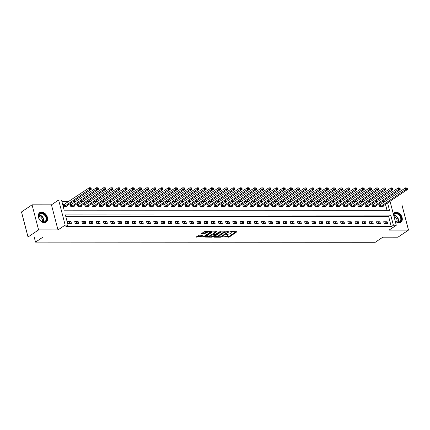 <?xml version="1.0" encoding="UTF-8"?>
<svg xmlns="http://www.w3.org/2000/svg" width="430" height="430" viewBox="0 0 430 430"><rect width="100%" height="100%" fill="white"/><g stroke="black" fill="none" stroke-linecap="round" stroke-linejoin="round"><path stroke-width="0.64" d="M222.342 236.989L229.421 236.914L237.016 231.716L230.738 231.614L229.959 231.937L230.931 232.006A2.306 0.699 165.4 0 1 231.84 232.318A2.306 0.699 165.4 0 1 231.41 232.899L230.792 233.318A2.306 0.699 165.4 0 1 227.658 234.205L226.196 234.404L227.078 234.597A2.306 0.699 165.4 0 1 227.986 234.904A2.306 0.699 165.4 0 1 227.556 235.489L226.932 235.909A2.306 0.699 165.4 0 1 223.804 236.796L222.342 236.989M44.317 222.659A5.73 4.133 56.1 0 0 46.134 222.133A5.73 4.133 56.1 0 0 46.999 216.193A5.73 4.133 56.1 0 0 41.559 212.087A5.73 4.133 56.1 0 0 39.743 212.619A5.73 4.133 56.1 0 0 38.877 218.558A5.73 4.133 56.1 0 0 44.317 222.659M395.186 221.058A5.73 4.133 56.1 0 0 398.992 222.831A5.73 4.133 56.1 0 0 400.814 222.305A5.73 4.133 56.1 0 0 401.679 216.365A5.73 4.133 56.1 0 0 396.24 212.259A5.73 4.133 56.1 0 0 394.423 212.791A5.73 4.133 56.1 0 0 393.353 214.027M199.289 235.21L196.08 237.075L204.003 236.898L211.598 231.705L204.653 231.603L201.014 233.764L204.148 233.861L206.378 232.737A1.93 0.586 165.4 0 1 208.4 232.044A1.93 0.586 165.4 0 1 209.754 232.254A1.93 0.586 165.4 0 1 209.399 232.743L204.486 236.043A1.93 0.586 165.4 0 1 202.465 236.742A1.93 0.586 165.4 0 1 201.111 236.527A1.93 0.586 165.4 0 1 201.466 236.043L202.417 235.307L199.289 235.21M28.031 237.005L21.5 211.925L32.056 204.83L38.587 229.91L28.031 237.005L43.124 237.011L35.523 242.117L375.256 242.283L382.856 237.177L397.943 237.183L408.5 230.088L389.102 230.077L396.277 225.255L393.402 225.255L391.289 226.674L65.93 226.513L68.042 225.094L65.166 225.094L58.636 200.014L61.506 200.02L64.156 210.184L389.521 210.34L387.57 202.869M38.587 229.91L57.991 229.916L65.166 225.094M213.764 236.903L213.914 237.183L220.569 237.188L221.552 236.908L229.142 231.711L221.224 231.888L213.764 236.903M211.797 237.183L204.857 237.08L212.447 231.888L216.559 231.705L213.269 234.103L215.441 234.2L219.569 231.808L220.456 231.679L212.775 236.903L211.797 237.183L211.662 236.656M408.5 230.088L401.969 205.013L391.004 205.008M391.289 226.674L388.645 216.505L65.763 216.349M387.14 221.756L383.689 221.756L384.13 223.45L387.581 223.45L387.14 221.756L384.619 223.45M379.953 221.751L376.503 221.751L376.943 223.444L380.394 223.45L379.953 221.751L377.433 223.444M372.767 221.751L369.316 221.746L369.757 223.444L373.208 223.444L372.767 221.751L370.246 223.444M365.581 221.746L362.13 221.746L362.571 223.439L366.021 223.439L365.581 221.746L363.06 223.439M358.394 221.74L354.943 221.74L355.39 223.433L358.835 223.439L358.394 221.74L355.873 223.433M351.208 221.74L347.762 221.74L348.203 223.433L351.649 223.433L351.208 221.74L348.692 223.433M344.021 221.735L340.576 221.735L341.017 223.428L344.468 223.428L344.021 221.735L341.506 223.428M336.84 221.735L333.39 221.729L333.831 223.423L337.281 223.428L336.84 221.735L334.32 223.428M329.654 221.729L326.203 221.729L326.644 223.423L330.095 223.423L329.654 221.729L327.133 223.423M322.468 221.724L319.017 221.724L319.458 223.417L322.909 223.417L322.468 221.724L319.947 223.417M315.281 221.724L311.831 221.719L312.271 223.417L315.722 223.417L315.281 221.724L312.76 223.417M308.095 221.719L304.65 221.719L305.09 223.412L308.536 223.412L308.095 221.719L305.579 223.412M300.909 221.713L297.463 221.713L297.904 223.406L301.349 223.412L300.909 221.713L298.393 223.406M293.722 221.713L290.277 221.708L290.718 223.406L294.168 223.406L293.722 221.713L291.207 223.406M286.541 221.708L283.09 221.708L283.531 223.401L286.982 223.401L286.541 221.708L284.02 223.401M279.355 221.703L275.904 221.703L276.345 223.396L279.796 223.401L279.355 221.703L276.834 223.396M272.168 221.703L268.718 221.697L269.159 223.396L272.609 223.396L272.168 221.703L269.648 223.396M264.982 221.697L261.531 221.697L261.977 223.39L265.423 223.39L264.982 221.697L262.461 223.39M257.796 221.692L254.35 221.692L254.791 223.385L258.236 223.39L257.796 221.692L255.28 223.385M250.609 221.692L247.164 221.686L247.605 223.385L251.055 223.385L250.609 221.692L248.094 223.385M243.428 221.686L239.978 221.686L240.418 223.38L243.869 223.38L243.428 221.686L240.907 223.38M236.242 221.681L232.791 221.681L233.232 223.374L236.683 223.38L236.242 221.681L233.721 223.374M229.056 221.681L225.605 221.676L226.046 223.374L229.496 223.374L229.056 221.681L226.535 223.374M221.869 221.676L218.418 221.676L218.859 223.369L222.31 223.369L221.869 221.676L219.348 223.369M214.683 221.676L211.232 221.67L211.678 223.363L215.124 223.369L214.683 221.676L212.167 223.363M207.496 221.67L204.051 221.67L204.492 223.363L207.937 223.363L207.496 221.67L204.981 223.363M200.31 221.665L196.865 221.665L197.305 223.358L200.756 223.358L200.31 221.665L197.795 223.358M193.129 221.665L189.678 221.66L190.119 223.353L193.57 223.358L193.129 221.665L190.608 223.358M185.943 221.66L182.492 221.66L182.933 223.353L186.383 223.353L185.943 221.66L183.422 223.353M178.756 221.654L175.306 221.654L175.746 223.347L179.197 223.353L178.756 221.654L176.236 223.347M171.57 221.654L168.119 221.649L168.56 223.347L172.011 223.347L171.57 221.654L169.049 223.347M164.384 221.649L160.938 221.649L161.379 223.342L164.824 223.342L164.384 221.649L161.868 223.342M157.197 221.643L153.752 221.643L154.193 223.337L157.638 223.342L157.197 221.643L154.682 223.337M150.016 221.643L146.565 221.638L147.006 223.337L150.457 223.337L150.016 221.643L147.495 223.337M142.83 221.638L139.379 221.638L139.82 223.331L143.271 223.331L142.83 221.638L140.309 223.331M135.643 221.633L132.193 221.633L132.633 223.326L136.084 223.331L135.643 221.633L133.123 223.326M128.457 221.633L125.006 221.627L125.447 223.326L128.898 223.326L128.457 221.633L125.936 223.326M121.271 221.627L117.82 221.627L118.266 223.321L121.711 223.321L121.271 221.627L118.755 223.321M114.084 221.622L110.639 221.622L111.08 223.315L114.525 223.321L114.084 221.622L111.569 223.315M106.898 221.622L103.453 221.617L103.893 223.315L107.344 223.315L106.898 221.622L104.382 223.315M99.717 221.617L96.266 221.617L96.707 223.31L100.158 223.31L99.717 221.617L97.196 223.31M92.531 221.611L89.08 221.611L89.521 223.304L92.971 223.31L92.531 221.611L90.01 223.304M85.344 221.611L81.894 221.611L82.334 223.304L85.785 223.304L85.344 221.611L82.823 223.304M78.158 221.606L74.707 221.606L75.148 223.299L78.599 223.299L78.158 221.606L75.637 223.299M70.971 221.606L67.526 221.6L67.967 223.294L71.412 223.299L70.971 221.606L68.456 223.299M384.807 201.772L382.281 201.595M377.879 201.589L375.094 201.589M370.698 201.589L367.908 201.589M363.511 201.584L360.722 201.584M356.325 201.579L353.535 201.579M349.138 201.579L346.349 201.579M341.952 201.573L339.162 201.573M334.766 201.573L331.981 201.568M327.579 201.568L324.795 201.568M320.398 201.562L317.609 201.562M313.212 201.562L310.422 201.557M306.026 201.557L303.236 201.557M298.839 201.552L296.05 201.552M291.653 201.552L288.863 201.546M284.466 201.546L281.682 201.546M277.286 201.541L274.496 201.541M270.099 201.541L267.309 201.536M262.913 201.536L260.123 201.536M255.726 201.53L252.937 201.53M248.54 201.53L245.75 201.525M241.354 201.525L238.569 201.525M234.167 201.519L231.383 201.519M226.986 201.519L224.197 201.519M219.8 201.514L217.01 201.514M212.613 201.514L209.824 201.509M205.427 201.509L202.637 201.509M198.241 201.503L195.451 201.503M191.054 201.503L188.27 201.498M183.873 201.498L181.084 201.498M176.687 201.493L173.897 201.493M169.501 201.493L166.711 201.487M162.314 201.487L159.525 201.487M155.128 201.482L152.338 201.482M147.941 201.482L145.157 201.476M140.755 201.476L137.971 201.476M133.574 201.471L130.784 201.471M126.388 201.471L123.598 201.466M119.201 201.466L116.412 201.466M112.015 201.46L109.225 201.46M104.829 201.46L102.039 201.46M97.642 201.455L94.858 201.455M90.456 201.45L87.672 201.45M83.275 201.45L80.485 201.45M76.088 201.444L73.299 201.444M68.902 201.444L61.877 201.439M387.038 210.34L385.463 204.288M380.211 204.814L379.276 204.809L379.717 206.507L383.168 206.507L383.017 205.932M373.025 204.809L372.09 204.809L372.531 206.502L375.981 206.502L375.831 205.927M365.839 204.804L364.903 204.804L365.344 206.497L368.795 206.502L368.644 205.927M358.652 204.804L357.717 204.798L358.158 206.497L361.608 206.497L361.458 205.922M351.466 204.798L350.531 204.798L350.971 206.491L354.422 206.491L354.272 205.916M344.279 204.793L343.344 204.793L343.79 206.486L347.236 206.491L347.085 205.916M337.098 204.793L336.163 204.793L336.604 206.486L340.049 206.486L339.904 205.911M329.912 204.787L328.977 204.787L329.418 206.481L332.868 206.481L332.718 205.905M322.726 204.782L321.79 204.782L322.231 206.475L325.682 206.481L325.531 205.905M315.539 204.782L314.604 204.782L315.045 206.475L318.496 206.475L318.345 205.9M308.353 204.777L307.418 204.777L307.858 206.47L311.309 206.47L311.159 205.895M301.167 204.771L300.231 204.771L300.672 206.47L304.123 206.47L303.972 205.895M293.986 204.771L293.05 204.771L293.491 206.464L296.937 206.464L296.786 205.889M286.799 204.766L285.864 204.766L286.305 206.459L289.75 206.464L289.605 205.884M279.613 204.761L278.678 204.761L279.118 206.459L282.569 206.459L282.419 205.884M272.426 204.761L271.491 204.761L271.932 206.454L275.383 206.454L275.232 205.879M265.24 204.755L264.305 204.755L264.746 206.448L268.196 206.454L268.046 205.873M258.054 204.75L257.118 204.75L257.559 206.448L261.01 206.448L260.859 205.873M250.867 204.75L249.932 204.75L250.378 206.443L253.824 206.443L253.673 205.868M243.686 204.744L242.751 204.744L243.192 206.438L246.637 206.443L246.487 205.868M236.5 204.744L235.565 204.739L236.005 206.438L239.456 206.438L239.306 205.862M229.314 204.739L228.378 204.739L228.819 206.432L232.27 206.432L232.119 205.857M222.127 204.734L221.192 204.734L221.633 206.427L225.083 206.432L224.933 205.857M214.941 204.734L214.006 204.734L214.446 206.427L217.897 206.427L217.747 205.852M207.754 204.728L206.819 204.728L207.26 206.422L210.711 206.422L210.56 205.846M200.568 204.723L199.633 204.723L200.079 206.416L203.524 206.422L203.374 205.846M193.387 204.723L192.452 204.723L192.893 206.416L196.338 206.416L196.193 205.841M186.201 204.718L185.266 204.718L185.706 206.411L189.157 206.411L189.006 205.836M179.014 204.712L178.079 204.712L178.52 206.405L181.971 206.411L181.82 205.836M171.828 204.712L170.893 204.712L171.333 206.405L174.784 206.405L174.634 205.83M164.642 204.707L163.706 204.707L164.147 206.4L167.598 206.405L167.447 205.825M157.455 204.701L156.52 204.701L156.966 206.4L160.411 206.4L160.261 205.825M150.274 204.701L149.339 204.701L149.78 206.395L153.225 206.395L153.075 205.82M143.088 204.696L142.153 204.696L142.593 206.389L146.044 206.395L145.894 205.814M135.901 204.691L134.966 204.691L135.407 206.389L138.858 206.389L138.707 205.814M128.715 204.691L127.78 204.691L128.221 206.384L131.671 206.384L131.521 205.809M121.529 204.685L120.594 204.685L121.034 206.378L124.485 206.384L124.334 205.803M114.342 204.685L113.407 204.68L113.848 206.378L117.299 206.378L117.148 205.803M107.156 204.68L106.221 204.68L106.667 206.373L110.112 206.373L109.962 205.798M99.975 204.675L99.04 204.675L99.481 206.368L102.926 206.373L102.781 205.798M92.789 204.675L91.853 204.669L92.294 206.368L95.745 206.368L95.594 205.793M85.602 204.669L84.667 204.669L85.108 206.362L88.558 206.362L88.408 205.787M78.416 204.664L77.481 204.664L77.921 206.357L81.372 206.362L81.222 205.787M71.23 204.664L70.294 204.664L70.735 206.357L74.186 206.357L74.035 205.782M64.043 204.658L63.108 204.658L63.549 206.352L66.999 206.352L66.849 205.776M34.19 237.005L35.523 242.117M57.991 229.916L51.455 204.841L32.056 204.83M51.455 204.841L58.636 200.014M384.759 201.595L387.177 200.176M393.402 225.255L390.752 215.086L65.392 214.93L68.042 225.094M390.015 201.224L396.277 225.255M388.645 216.505L390.752 215.086M227.986 234.904L227.809 234.226A2.306 0.699 165.4 0 0 227.798 234.205M231.84 232.318L231.662 231.636A2.306 0.699 165.4 0 0 231.657 231.614M225.556 236.511L229.244 236.231L236.113 231.619M227.814 231.904L228.239 231.614M214.355 236.505L218.811 236.505M220.531 236.796L227.766 232.2L226.841 232.006A2.306 0.699 165.4 0 0 223.707 232.893L219.236 235.903A2.306 0.699 165.4 0 0 218.805 236.484A2.306 0.699 165.4 0 0 219.714 236.796L220.531 236.796M224.911 231.614A2.306 0.699 165.4 0 0 223.53 232.216L223.707 232.893M218.805 236.484L218.628 235.807A2.306 0.699 165.4 0 1 219.058 235.226L223.53 232.216M209.899 236.505L205.583 236.5M215.656 231.609L213.226 233.243L213.269 234.103M215.629 234.189L215.107 234.538M210.265 236.032A1.93 0.586 165.4 0 0 209.904 236.516A1.93 0.586 165.4 0 0 211.259 236.731A1.93 0.586 165.4 0 0 213.28 236.032L215.011 234.871L214.86 234.592L211.99 234.866L210.265 236.032L210.087 235.355A1.93 0.586 165.4 0 0 209.727 235.839L209.904 236.516M210.087 235.355L211.818 234.189L213.215 233.915M201.111 236.527L200.934 235.85A1.93 0.586 165.4 0 1 201.288 235.361L201.514 235.21M207.201 231.603A1.93 0.586 165.4 0 0 206.201 232.06L206.378 232.737M201.74 233.184L203.971 233.184L206.201 232.06M209.749 232.238L210.689 231.609M196.806 236.495L201.1 236.5M382.232 206.507L407.366 189.565L405.925 189.565L405.485 187.872L379.367 205.174M406.597 188.012L405.485 187.872L407.172 188.012L406.597 188.012L406.775 188.689L407.35 188.689L407.172 188.012M406.775 188.689L380.652 206.507M407.35 188.689L407.366 189.565M375.046 206.502L400.179 189.56L398.744 189.56L398.304 187.867L372.187 205.174M399.411 188.007L398.304 187.867L399.986 188.007L399.411 188.007L399.588 188.684L400.163 188.684L399.986 188.007M399.588 188.684L373.466 206.502M400.163 188.684L400.179 189.56M367.86 206.502L392.993 189.56L391.558 189.56L391.117 187.862L365 205.169M392.23 188.001L391.117 187.862L392.805 188.001L392.23 188.001L392.402 188.679L392.977 188.679L392.805 188.001M392.402 188.679L366.279 206.497M392.977 188.679L392.993 189.56M360.673 206.497L385.807 189.555L384.372 189.555L383.931 187.862L357.814 205.164M385.043 188.001L383.931 187.862L385.619 188.001L385.043 188.001L385.221 188.679L385.796 188.679L385.619 188.001M385.221 188.679L359.093 206.497M385.796 188.679L385.807 189.555M353.487 206.491L378.62 189.549L377.185 189.549L376.744 187.856L350.627 205.164M377.857 187.996L376.744 187.856L378.432 187.996L377.857 187.996L378.035 188.673L378.61 188.673L378.432 187.996M378.035 188.673L351.907 206.491M378.61 188.673L378.62 189.549M393.552 214.801A4.961 3.58 -123.9 0 1 398.546 214.038A4.961 3.58 -123.9 0 1 401.238 220.063A4.961 3.58 -123.9 0 1 395.1 220.74M395.089 220.703A4.59 3.311 56.1 0 0 399.631 221.724A4.59 3.311 56.1 0 0 400.733 220.036A4.59 3.311 56.1 0 0 398.949 215.032A4.59 3.311 56.1 0 0 394.509 214.102A4.59 3.311 56.1 0 0 393.638 215.124M394.025 216.618A3.617 2.607 -123.9 0 1 397.067 221.52A3.617 2.607 -123.9 0 1 396.944 221.918M400.454 222.498L400.405 222.53A5.692 4.106 56.1 0 0 400.454 222.498A5.692 4.106 56.1 0 0 401.824 220.402A5.692 4.106 56.1 0 0 399.61 214.194A5.692 4.106 56.1 0 0 394.1 213.049A5.692 4.106 56.1 0 0 394.052 213.081L394.1 213.049M43.79 222.176A4.961 3.58 -123.9 0 1 38.721 217.601A4.961 3.58 -123.9 0 1 41.409 213.027A4.961 3.58 -123.9 0 1 46.483 217.601A4.961 3.58 -123.9 0 1 43.79 222.176M41.285 213.506A4.59 3.311 56.1 0 0 39.829 213.93A4.59 3.311 56.1 0 0 39.135 218.693A4.59 3.311 56.1 0 0 43.495 221.977A4.59 3.311 56.1 0 0 44.951 221.552A4.59 3.311 56.1 0 0 45.645 216.795A4.59 3.311 56.1 0 0 41.285 213.506M38.635 216.344L38.635 216.344A3.617 2.607 -123.9 0 1 41.672 218.225A3.617 2.607 -123.9 0 1 42.264 221.746M45.779 222.326L45.725 222.358A5.692 4.106 56.1 0 0 45.779 222.326A5.692 4.106 56.1 0 0 46.633 216.424A5.692 4.106 56.1 0 0 41.232 212.35A5.692 4.106 56.1 0 0 39.426 212.877A5.692 4.106 56.1 0 0 39.372 212.909L39.426 212.877M346.3 206.491L371.439 189.549L369.999 189.549L369.558 187.851L343.441 205.158M370.671 187.991L369.558 187.851L370.999 187.856L370.671 187.991L370.848 188.668L371.423 188.673L371.246 187.991M370.848 188.668L344.726 206.486M371.423 188.673L371.439 189.549M339.114 206.486L364.253 189.544L362.812 189.544L362.372 187.851L336.255 205.153M363.484 187.991L362.372 187.851L364.06 187.991L363.484 187.991L363.662 188.668L364.237 188.668L364.06 187.991M363.662 188.668L337.539 206.486M364.237 188.668L364.253 189.544M331.933 206.481L357.067 189.539L355.631 189.539L355.185 187.846L329.068 205.153M356.298 187.985L355.185 187.846L356.873 187.985L356.298 187.985L356.475 188.662L357.05 188.662L356.873 187.985M356.475 188.662L330.353 206.481M357.05 188.662L357.067 189.539M324.747 206.481L349.88 189.539L348.445 189.539L348.004 187.84L321.887 205.148M349.117 187.98L348.004 187.84L349.687 187.985L349.117 187.98L349.289 188.662L349.864 188.662L349.687 187.985M349.289 188.662L323.166 206.481M349.864 188.662L349.88 189.539M317.56 206.475L342.694 189.533L341.259 189.533L340.818 187.84L314.701 205.148M341.931 187.98L340.818 187.84L342.506 187.98L341.931 187.98L342.108 188.657L342.678 188.657L342.506 187.98M342.108 188.657L315.98 206.475M342.678 188.657L342.694 189.533M310.374 206.47L335.507 189.533L334.072 189.528L333.632 187.835L307.514 205.142M334.744 187.975L333.632 187.835L335.319 187.975L334.744 187.975L334.922 188.652L335.497 188.652L335.319 187.975M334.922 188.652L308.794 206.47M335.497 188.652L335.507 189.533M303.188 206.47L328.327 189.528L326.886 189.528L326.445 187.835L300.328 205.137M327.558 187.975L326.445 187.835L328.133 187.975L327.558 187.975L327.735 188.652L328.31 188.652L328.133 187.975M327.735 188.652L301.607 206.47M328.31 188.652L328.327 189.528M296.001 206.464L321.14 189.523L319.7 189.523L319.259 187.829L293.142 205.137M320.371 187.969L319.259 187.829L320.947 187.969L320.371 187.969L320.549 188.646L321.124 188.646L320.947 187.969M320.549 188.646L294.426 206.464M321.124 188.646L321.14 189.523M288.82 206.459L313.954 189.523L312.513 189.517L312.072 187.824L285.955 205.131M313.185 187.964L312.072 187.824L313.76 187.964L313.185 187.964L313.363 188.641L313.938 188.641L313.76 187.964M313.363 188.641L287.24 206.459M313.938 188.641L313.954 189.523M281.634 206.459L306.767 189.517L305.332 189.517L304.886 187.824L278.774 205.126M305.999 187.964L304.886 187.824L306.574 187.964L305.999 187.964L306.176 188.641L306.751 188.641L306.574 187.964M306.176 188.641L280.054 206.459M306.751 188.641L306.767 189.517M274.447 206.454L299.581 189.512L298.146 189.512L297.705 187.819L271.588 205.126M298.818 187.958L297.705 187.819L299.393 187.958L298.818 187.958L298.99 188.636L299.565 188.636L299.393 187.958M298.99 188.636L272.867 206.454M299.565 188.636L299.581 189.512M267.261 206.454L292.395 189.512L290.959 189.512L290.519 187.813L264.402 205.121M291.631 187.953L290.519 187.813L292.207 187.953L291.631 187.953L291.809 188.63L292.384 188.63L292.207 187.953M291.809 188.63L265.681 206.448M292.384 188.63L292.395 189.512M260.075 206.448L285.208 189.506L283.773 189.506L283.332 187.813L257.215 205.115M284.445 187.953L283.332 187.813L285.02 187.953L284.445 187.953L284.622 188.63L285.197 188.63L285.02 187.953M284.622 188.63L258.495 206.448M285.197 188.63L285.208 189.506M252.888 206.443L278.027 189.501L276.587 189.501L276.146 187.808L250.029 205.115M277.259 187.948L276.146 187.808L277.834 187.948L277.259 187.948L277.436 188.625L278.011 188.625L277.834 187.948M277.436 188.625L251.314 206.443M278.011 188.625L278.027 189.501M245.702 206.443L270.841 189.501L269.4 189.501L268.96 187.802L242.843 205.11M270.072 187.942L268.96 187.802L270.647 187.942L270.072 187.942L270.25 188.619L270.825 188.619L270.647 187.942M270.25 188.619L244.127 206.438M270.825 188.619L270.841 189.501M238.521 206.438L263.654 189.496L262.219 189.496L261.773 187.802L235.656 205.105M262.886 187.942L261.773 187.802L263.461 187.942L262.886 187.942L263.063 188.619L263.638 188.619L263.461 187.942M263.063 188.619L236.941 206.438M263.638 188.619L263.654 189.496M231.335 206.432L256.468 189.49L255.033 189.49L254.592 187.797L228.475 205.105M255.705 187.937L254.592 187.797L256.275 187.937L255.705 187.937L255.877 188.614L256.452 188.614L256.275 187.937M255.877 188.614L229.754 206.432M256.452 188.614L256.468 189.49M224.148 206.432L249.282 189.49L247.847 189.49L247.406 187.792L221.289 205.099M248.518 187.931L247.406 187.792L248.841 187.797L248.518 187.931L248.696 188.609L249.266 188.614L249.094 187.931M248.696 188.609L222.568 206.427M249.266 188.614L249.282 189.49M216.962 206.427L242.095 189.485L240.66 189.485L240.22 187.792L214.102 205.094M241.332 187.931L240.22 187.792L241.907 187.931L241.332 187.931L241.509 188.609L242.085 188.609L241.907 187.931M241.509 188.609L215.382 206.427M242.085 188.609L242.095 189.485M209.775 206.422L234.909 189.479L233.474 189.479L233.033 187.786L206.916 205.094M234.146 187.926L233.033 187.786L234.721 187.926L234.146 187.926L234.323 188.603L234.898 188.603L234.721 187.926M234.323 188.603L208.195 206.422M234.898 188.603L234.909 189.479M202.589 206.422L227.728 189.479L226.287 189.479L225.847 187.781L199.73 205.088M226.959 187.921L225.847 187.781L227.534 187.921L226.959 187.921L227.137 188.603L227.712 188.603L227.534 187.921M227.137 188.603L201.014 206.422M227.712 188.603L227.728 189.479M195.403 206.416L220.542 189.474L219.101 189.474L218.66 187.781L192.543 205.083M219.773 187.921L218.66 187.781L220.348 187.921L219.773 187.921L219.95 188.598L220.525 188.598L220.348 187.921M219.95 188.598L193.828 206.416M220.525 188.598L220.542 189.474M188.222 206.411L213.355 189.474L211.92 189.469L211.474 187.776L185.357 205.083M212.587 187.915L211.474 187.776L213.162 187.915L212.587 187.915L212.764 188.593L213.339 188.593L213.162 187.915M212.764 188.593L186.642 206.411M213.339 188.593L213.355 189.474M181.035 206.411L206.169 189.469L204.734 189.469L204.293 187.77L178.176 205.078M205.406 187.91L204.293 187.77L205.981 187.915L205.406 187.91L205.578 188.593L206.153 188.593L205.981 187.915M205.578 188.593L179.455 206.411M206.153 188.593L206.169 189.469M173.849 206.405L198.982 189.463L197.547 189.463L197.107 187.77L170.989 205.078M198.219 187.91L197.107 187.77L198.794 187.91L198.219 187.91L198.397 188.587L198.972 188.587L198.794 187.91M198.397 188.587L172.269 206.405M198.972 188.587L198.982 189.463M166.663 206.4L191.796 189.463L190.361 189.458L189.92 187.765L163.803 205.072M191.033 187.905L189.92 187.765L191.608 187.905L191.033 187.905L191.21 188.582L191.785 188.582L191.608 187.905M191.21 188.582L165.082 206.4M191.785 188.582L191.796 189.463M159.476 206.4L184.615 189.458L183.175 189.458L182.734 187.765L156.617 205.067M183.846 187.905L182.734 187.765L184.422 187.905L183.846 187.905L184.024 188.582L184.599 188.582L184.422 187.905M184.024 188.582L157.896 206.4M184.599 188.582L184.615 189.458M152.29 206.395L177.429 189.453L175.988 189.453L175.548 187.76L149.43 205.067M176.66 187.899L175.548 187.76L177.235 187.899L176.66 187.899L176.838 188.576L177.413 188.576L177.235 187.899M176.838 188.576L150.715 206.395M177.413 188.576L177.429 189.453M145.109 206.389L170.242 189.453L168.802 189.447L168.361 187.754L142.244 205.062M169.474 187.894L168.361 187.754L170.049 187.894L169.474 187.894L169.651 188.571L170.226 188.571L170.049 187.894M169.651 188.571L143.529 206.389M170.226 188.571L170.242 189.453M137.923 206.389L163.056 189.447L161.621 189.447L161.18 187.754L135.063 205.056M162.287 187.894L161.18 187.754L162.862 187.894L162.287 187.894L162.465 188.571L163.04 188.571L162.862 187.894M162.465 188.571L136.342 206.389M163.04 188.571L163.056 189.447M130.736 206.384L155.87 189.442L154.434 189.442L153.994 187.749L127.877 205.056M155.106 187.888L153.994 187.749L155.681 187.888L155.106 187.888L155.278 188.566L155.853 188.566L155.681 187.888M155.278 188.566L129.156 206.384M155.853 188.566L155.87 189.442M123.55 206.384L148.683 189.442L147.248 189.442L146.807 187.743L120.69 205.051M147.92 187.883L146.807 187.743L148.495 187.883L147.92 187.883L148.097 188.56L148.673 188.56L148.495 187.883M148.097 188.56L121.969 206.378M148.673 188.56L148.683 189.442M116.363 206.378L141.497 189.436L140.062 189.436L139.621 187.743L113.504 205.046M140.734 187.883L139.621 187.743L141.309 187.883L140.734 187.883L140.911 188.56L141.486 188.56L141.309 187.883M140.911 188.56L114.783 206.378M141.486 188.56L141.497 189.436M109.177 206.373L134.316 189.431L132.875 189.431L132.435 187.738L106.317 205.046M133.547 187.878L132.435 187.738L134.122 187.878L133.547 187.878L133.725 188.555L134.3 188.555L134.122 187.878M133.725 188.555L107.602 206.373M134.3 188.555L134.316 189.431M101.991 206.373L127.13 189.431L125.689 189.431L125.248 187.733L99.131 205.04M126.361 187.872L125.248 187.733L126.936 187.872L126.361 187.872L126.538 188.55L127.113 188.55L126.936 187.872M126.538 188.55L100.416 206.368M127.113 188.55L127.13 189.431M94.81 206.368L119.943 189.426L118.508 189.426L118.062 187.733L91.945 205.035M119.174 187.872L118.062 187.733L119.75 187.872L119.174 187.872L119.352 188.55L119.927 188.55L119.75 187.872M119.352 188.55L93.229 206.368M119.927 188.55L119.943 189.426M87.623 206.362L112.757 189.42L111.322 189.42L110.881 187.727L84.764 205.035M111.993 187.867L110.881 187.727L112.569 187.867L111.993 187.867L112.165 188.544L112.741 188.544L112.569 187.867M112.165 188.544L86.043 206.362M112.741 188.544L112.757 189.42M80.437 206.362L105.57 189.42L104.135 189.42L103.694 187.722L77.577 205.029M104.807 187.862L103.694 187.722L105.13 187.727L104.807 187.862L104.984 188.539L105.554 188.544L105.382 187.862M104.984 188.539L78.857 206.357M105.554 188.544L105.57 189.42M73.251 206.357L98.384 189.415L96.949 189.415L96.508 187.722L70.391 205.024M97.621 187.862L96.508 187.722L98.196 187.862L97.621 187.862L97.798 188.539L98.373 188.539L98.196 187.862M97.798 188.539L71.67 206.357M98.373 188.539L98.384 189.415M66.064 206.352L91.203 189.41L89.763 189.41L89.322 187.716L63.205 205.024M90.434 187.856L89.322 187.716L91.009 187.856L90.434 187.856L90.612 188.533L91.187 188.533L91.009 187.856M90.612 188.533L64.484 206.352M91.187 188.533L91.203 189.41M226.975 234.205L227.078 234.597M230.829 231.614L230.931 232.006M236.806 231.619L236.882 231.899M229.244 236.231L229.421 236.914M228.266 236.511L228.443 237.188M228.937 231.619L229.007 231.894M221.434 236.457L221.552 236.908M220.472 236.796L220.569 237.188M213.828 236.86L213.914 237.183M227.556 231.614L227.658 232.006M226.739 231.614L226.841 232.006M219.058 235.226L219.236 235.903M205.056 236.855L205.137 237.177M216.354 231.614L216.424 231.888M213.226 233.243L213.404 233.92M212.635 236.36L212.775 236.903M214.758 234.2L214.86 234.592M212.796 233.915L212.974 234.592M211.818 234.189L211.99 234.866M202.213 235.215L202.288 235.489M201.288 235.361L201.466 236.043M204.949 232.904L205.126 233.581M203.971 233.184L204.148 233.861M201.213 233.538L201.299 233.861M211.388 231.609L211.463 231.883M203.863 236.36L204.003 236.898M202.89 236.661L203.025 237.177M196.279 236.849L196.365 237.172M380.491 204.669L380.932 206.362M380.292 204.777L380.733 206.47M373.304 204.664L373.745 206.362M373.106 204.771L373.546 206.464M366.118 204.664L366.564 206.357M365.919 204.771L366.365 206.464M358.937 204.658L359.378 206.352M358.738 204.766L359.179 206.459M351.751 204.658L352.191 206.352M351.552 204.761L351.993 206.454M393.649 215.161A4.59 3.311 -123.9 0 1 397.385 217.214A4.59 3.311 -123.9 0 1 398.529 221.514A4.59 3.311 -123.9 0 1 398.314 222.149M398.019 222.149A4.44 3.204 56.1 0 0 398.202 221.584A4.44 3.204 56.1 0 0 393.719 215.441M38.942 214.989A4.59 3.311 -123.9 0 1 39.087 214.984A4.59 3.311 -123.9 0 1 42.989 217.451A4.59 3.311 -123.9 0 1 43.64 221.977M43.339 221.977A4.44 3.204 56.1 0 0 42.672 217.618A4.44 3.204 56.1 0 0 38.915 215.263A4.44 3.204 56.1 0 0 38.829 215.263M344.564 204.653L345.005 206.346M344.365 204.761L344.806 206.454M337.378 204.648L337.819 206.341M337.179 204.755L337.62 206.448M330.192 204.648L330.632 206.341M329.993 204.75L330.433 206.448M323.005 204.642L323.446 206.335M322.806 204.75L323.247 206.443M315.824 204.637L316.265 206.335M315.62 204.744L316.066 206.438M308.638 204.637L309.079 206.33M308.439 204.739L308.88 206.438M301.452 204.632L301.892 206.325M301.253 204.739L301.693 206.432M294.265 204.626L294.706 206.325M294.066 204.734L294.507 206.427M287.079 204.626L287.519 206.319M286.88 204.728L287.321 206.427M279.892 204.621L280.333 206.314M279.693 204.728L280.134 206.422M272.706 204.615L273.152 206.314M272.507 204.723L272.948 206.416M265.525 204.615L265.966 206.309M265.326 204.718L265.767 206.416M258.339 204.61L258.779 206.303M258.14 204.718L258.58 206.411M251.152 204.605L251.593 206.303M250.953 204.712L251.394 206.405M243.966 204.605L244.407 206.298M243.767 204.707L244.208 206.405M236.779 204.599L237.22 206.292M236.581 204.707L237.021 206.4M229.593 204.594L230.034 206.292M229.394 204.701L229.835 206.395M222.407 204.594L222.853 206.287M222.208 204.701L222.654 206.395M215.226 204.589L215.666 206.282M215.027 204.696L215.468 206.389M208.039 204.589L208.48 206.282M207.84 204.691L208.281 206.384M200.853 204.583L201.294 206.276M200.654 204.691L201.095 206.384M193.667 204.578L194.107 206.271M193.468 204.685L193.908 206.378M186.48 204.578L186.921 206.271M186.281 204.68L186.722 206.378M179.294 204.572L179.74 206.266M179.095 204.68L179.536 206.373M172.113 204.567L172.554 206.266M171.909 204.675L172.355 206.368M164.926 204.567L165.367 206.26M164.728 204.669L165.168 206.368M157.74 204.562L158.181 206.255M157.541 204.669L157.982 206.362M150.554 204.556L150.995 206.255M150.355 204.664L150.796 206.357M143.367 204.556L143.808 206.25M143.168 204.658L143.609 206.357M136.181 204.551L136.622 206.244M135.982 204.658L136.423 206.352M128.995 204.546L129.441 206.244M128.796 204.653L129.242 206.346M121.814 204.546L122.254 206.239M121.615 204.648L122.055 206.346M114.627 204.54L115.068 206.233M114.428 204.648L114.869 206.341M107.441 204.535L107.882 206.233M107.242 204.642L107.683 206.335M100.255 204.535L100.695 206.228M100.056 204.642L100.496 206.335M93.068 204.529L93.509 206.223M92.869 204.637L93.31 206.33M85.882 204.529L86.322 206.223M85.683 204.632L86.124 206.325M78.701 204.524L79.142 206.217M78.496 204.632L78.943 206.325M71.514 204.519L71.955 206.212M71.316 204.626L71.756 206.319M64.328 204.519L64.769 206.212M64.129 204.621L64.57 206.319M227.739 231.614L227.857 232.071M215.016 234.2L215.145 234.689M209.587 231.603L209.754 232.254"/></g></svg>

